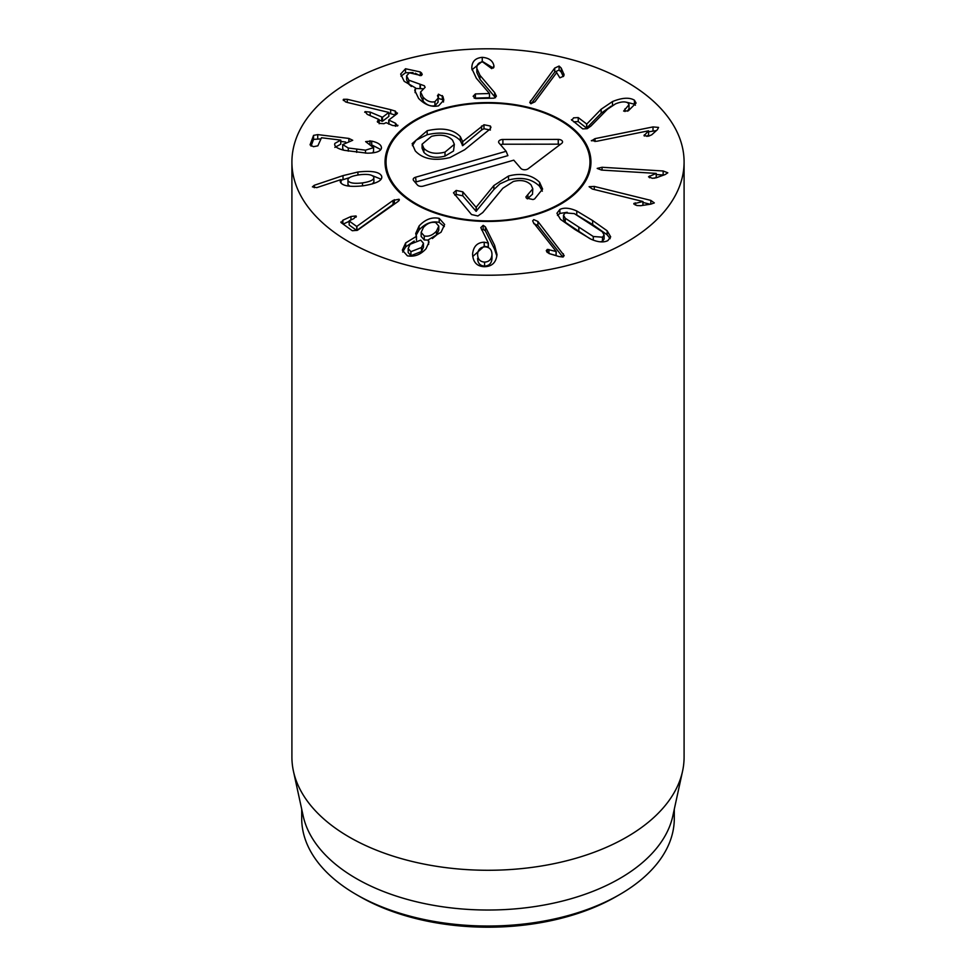<?xml version="1.0" encoding="UTF-8"?>
<svg xmlns="http://www.w3.org/2000/svg" width="976" height="976" viewBox="0 0 976 976"><rect width="100%" height="100%" fill="white"/><g stroke="black" fill="none" stroke-linecap="round" stroke-linejoin="round"><path stroke-width="1.46" d="M571.79 120.316L573.595 117.84L578.231 117.571L586.771 124.062L601.167 109.214L612.477 101.565C622.115 97.661 629.435 97.197 634.424 100.199L636.071 103.066L628.3 110.837L623.627 111.081L629.02 104.676L628.056 103.005C625.311 101.297 621.126 101.577 615.514 103.871L607.414 109.275L590.968 126.014L587.21 128.686L582.745 128.893L571.411 119.682M624.982 108.848L624.982 111.52M629.02 104.676L629.02 108.678L627.409 111.179M634.424 100.199L634.424 104.2L626.482 102.224M635.413 105.213L634.424 104.2M601.167 109.214L601.167 113.216L586.613 128.137L578.231 121.573L573.595 121.841M611.244 106.116L601.167 113.216M586.771 124.062L586.771 128.063M586.613 124.123L586.613 128.137M591.456 140.849L595.006 138.641L653.005 126.917L658.556 127.417L657.409 129.674L651.797 134.749L648.637 136.176L644.038 135.701L648.54 130.808L596.617 141.3L591.358 140.52M648.589 130.882L648.589 134.883L646.929 136.42M644.038 135.701L644.355 134.81L644.355 136.006M656.397 130.601L648.589 131.809M648.54 176.766L656.238 173.399L601.533 170.08L597.202 168.409L602.046 167.274L663.155 170.983L667.804 172.801L665.095 174.57L656.262 177.778L652.358 178.291L648.552 176.827M656.238 173.399L656.226 177.486L654.201 178.242M656.226 173.484L656.226 177.486M663.814 175.033L656.238 174.57M633.802 203.752L642.964 201.52L592.383 189.039L589.101 186.697L594.299 186.44L650.809 200.385L654.323 202.91L650.833 204.143L640.756 205.692L636.755 205.521L633.924 203.374L633.924 204.13M642.964 201.52L642.964 205.35M642.916 201.593L642.916 205.363M650.199 204.24L642.964 202.447M477.593 254.516L477.593 254.358C477.74 259.189 480.07 261.775 484.584 262.105L484.584 266.106C489.159 265.85 491.623 263.313 491.977 258.494L491.977 258.335M477.593 258.359C477.74 263.191 480.07 265.777 484.584 266.106M484.584 262.105C489.159 261.849 491.623 259.311 491.977 254.492L491.977 258.494M477.593 254.358C477.996 249.563 480.46 247.05 484.987 246.83C489.537 247.123 491.867 249.685 491.977 254.492L491.977 258.408M472.579 254.15L472.579 254.089C473.397 246.44 477.276 242.475 484.218 242.194L488.342 243.061L480.802 227.603L483.169 225.346L485.365 226.822L494.588 245.269L496.991 254.492C496.198 262.459 492.026 266.533 484.462 266.716C476.971 266.448 473.006 262.239 472.579 254.089L472.579 254.224M488.342 243.061L488.342 247.062L484.218 246.208L472.726 256.517M488.195 243.17L488.195 247.172M484.218 242.194L484.218 246.208M496.857 256.017L494.588 249.27L485.365 230.824L483.169 229.348L481.571 229.872M485.365 226.822L485.365 230.824M408.188 248.538L408.188 252.54L410.908 255.675L421.473 251.515L423.438 247.245L423.438 243.244L420.741 240.108L410.079 244.293L408.188 248.538L410.908 251.674L410.908 255.675M410.908 251.674L421.473 247.514L421.473 251.515M421.473 247.514L423.438 243.244M424.267 235.96C428.647 236.826 432.71 235.216 436.467 231.129L438.785 226.09L435.686 222.54C431.307 221.674 427.22 223.309 423.438 227.445L421.156 232.41L424.267 235.96L424.267 239.974L428.318 240.084M432.392 238.534L436.467 235.131L438.785 230.092L438.785 226.09M436.467 231.129L436.467 235.131M421.156 232.41L421.156 236.412L424.267 239.974M416.471 236.326L415.703 233.532L419.107 225.956C425.255 219.344 431.953 216.831 439.212 218.392L444.641 224.504L441.091 232.178L428.318 239.815L428.989 242.194L426.061 248.685C420.693 254.699 414.458 257.078 407.37 255.822L402.344 250.173L405.662 242.902L416.471 236.326L416.471 240.157M419.107 225.956L419.107 229.958L416.008 235.375M416.386 236.436L416.386 240.181M405.662 242.902L405.662 246.916L402.673 252.064M414.214 241.023L405.662 246.916M428.318 239.815L428.623 244.378M439.212 218.392L439.212 222.394C431.953 220.832 425.255 223.345 419.107 229.958M444.336 226.578L439.212 222.394M393.047 200.434L393.047 204.435L356.728 230.47L349.201 225.017L349.201 221.015L356.728 226.469L393.047 200.434L399.038 199.238L399.038 200.629M395.683 203.191L393.047 204.435M356.935 226.371L356.935 230.373M356.728 226.469L356.728 230.47M349.518 220.613L353.873 218.612L355.984 215.94L356.325 216.501M399.367 199.836L399.038 199.238L398.232 201.361L357.375 230.324L352.275 230.714L341.246 222.723L342.893 220.21L350.957 216.501L355.984 215.94L355.984 217.233M349.164 221.332L343.137 224.102M341.246 222.723L340.807 222.04M563.896 75.664L563.896 73.895L563.579 76.201L559.858 77.836L556.662 72.614L534.97 101.797L530.907 103.688L529.748 102.407L554.71 68.076L559.089 66.051L561.212 68.064L564.091 74.774M563.286 76.567L561.212 72.078L559.089 70.052L554.71 72.078L531.188 103.737M561.212 68.064L561.212 72.078M496.345 96.246L494.112 98.161L475.678 98.552L473.153 96.282L475.385 93.928L489.476 93.513L476.373 78.275L471.823 68.576C471.664 61.769 475.141 58.023 482.254 57.34C488.769 57.877 492.624 60.549 493.819 65.368L494.015 66.27L491.721 68.625L482.681 61.964C478.667 62.305 476.727 64.465 476.837 68.43L479.985 75.335L494.649 92.622L496.345 96.087M495.503 97.734L479.985 79.337L476.837 72.431L476.825 67.869L476.837 72.431M493.819 65.368L493.819 67.429M482.254 57.34L482.254 61.342L471.957 69.808M493.344 68.052L482.254 61.342M471.823 68.576L471.811 67.82M489.476 93.635L489.476 97.637L474.202 98.198M442.958 96.624L443.848 100.064L438.602 105.823C431.636 107.384 424.975 104.92 418.619 98.43L414.751 90.378L415.544 87.925L404.186 81.313L400.66 74.066L405.516 68.747L420.314 71.956L421.547 72.993L422.218 74.469L421.242 75.555L409.383 72.797L406.614 75.811L408.834 80.191L424.377 85.778L425.133 87.328L420.571 92.012L423.108 97.136C426.805 101.114 430.745 102.639 434.93 101.711L438.041 98.222L438.419 94.184L443.019 96.6L443.507 102.004M442.335 95.575L442.335 99.576L438.041 98.344M443.019 100.601L442.335 99.576M438.419 94.184L438.419 98.186M437.675 96.343L437.516 95.392M434.93 101.711L434.93 105.713C430.745 106.64 426.805 105.115 423.108 101.138L420.571 96.014L420.571 92.012M438.041 98.222L438.041 102.224L434.93 105.713M423.108 97.136L423.108 101.138M423.133 88.767L415.544 88.45M420.07 84.461L420.07 88.462M408.834 80.191L408.834 84.192L406.614 79.825L406.614 75.811M411.384 86.474L408.834 84.192M421.547 72.993L421.547 75.433M420.314 71.956L420.314 75.628M405.516 68.747L405.516 72.749L401.014 76.189M419.692 75.506L415.215 73.237M413.068 72.602L405.516 72.749M415.544 87.925L415.081 92.635M390.668 109.69L395.304 111.093L397.086 113.753L388.777 120.036L395.475 123.232L397.598 125.953L392.511 125.477L386.093 122.647L383.958 123.684L379.396 123.391L377.651 120.902L378.81 119.45L367.22 114.338L365.085 111.63L370.172 112.094L382.47 117.266L388.838 112.435L347.163 102.407L345.37 101.809L343.479 99.308L347.261 99.296L390.668 109.69L390.668 113.692L388.838 113.265M397.476 113.033L397.086 113.753M395.304 111.093L395.304 115.095L390.668 113.692M343.174 99.857L343.479 100.577M388.838 112.435L388.838 116.437L382.47 121.268L379.152 120.048M364.719 112.252L365.085 111.63M379.091 123.257L378.81 119.45M377.309 121.536L377.651 122.268M397.964 125.343L397.598 125.953M388.777 120.036L389.058 123.952M371.71 141.093C378.786 142.777 381.994 145.29 381.335 148.645C380.091 151.646 375.321 153.159 367.037 153.171L344.101 150.304C336.988 148.523 333.914 146.217 334.866 143.399L340.795 140.117L321.482 137.75L317.871 145.827L313.467 146.693L310.051 144.863L313.552 135.371L317.725 134.603L348.896 138.433L352.726 140.276L342.71 144.582L348.273 148.01L365.512 150.17L373.503 147.669L365.622 141.618L371.71 141.093L371.71 144.741M373.503 151.683L373.625 147.047L373.503 151.683L372.368 152.927M348.273 148.01L348.273 151.158M343.698 150.194L342.71 148.584L342.71 144.582M345.663 142.045L340.795 141.447M320.421 138.934L313.552 139.373L311.063 146.119M340.795 140.117L340.758 144.204L334.866 147.4M340.758 140.202L340.758 144.204M334.67 144.387L334.866 145.351M381.506 147.583L381.335 148.645M380.811 149.596L372.564 145.302M347.981 184.623L347.981 180.609C349.481 183.098 354.325 183.854 362.499 182.902C370.587 181.646 374.345 179.706 373.796 177.107C372.259 174.606 367.403 173.838 359.205 174.826C351.14 176.058 347.395 177.986 347.981 180.609L347.981 184.623L349.75 186.221M362.499 182.902L362.499 185.867M372.429 183.903L373.918 181.756L373.796 177.107M357.924 172.02C371.575 170.507 379.457 171.849 381.592 176.046C382.958 180.316 376.846 183.549 363.255 185.782C350.152 187.197 342.539 185.989 340.392 182.17L340.831 179.657L316.773 187.636L312.405 186.855L314.272 185.281L343.015 175.619L357.924 172.02L357.924 175.021M349.481 177.681L341.063 180.279M341.063 179.706L341.063 183.159M340.392 182.17L340.221 181.341M381.811 177.205L381.592 178.327M381.091 179.206L372.307 175.631M547.365 249.38L556.222 251.527L533.457 222.613L532.664 220.857L533.774 219.612L537.91 221.454L564.189 255.627L562.969 256.993L558.955 256.529L549.695 253.76L546.95 252.064L546.292 250.576L547.365 249.38L547.365 252.516M556.222 251.527L556.088 255.566L548.939 253.492L548.939 249.49M556.088 251.564L556.088 255.566M562.762 257.03L537.91 225.456L533.774 223.614M563.506 215.11L565.25 218.258L593.286 236.509L602.497 237.192L604.107 235.009L602.375 231.861L574.327 213.61L565.177 212.902L563.506 215.11L563.506 219.112L565.25 222.26L589.821 238.632M600.386 241.841L602.497 241.194L604.107 239.01L604.107 235.009M576.767 210.999L592.639 220.564L607.145 230.775L610.695 236.863L607.804 240.645C603.485 242.731 597.837 242.231 590.858 239.12L575.023 229.58L560.48 219.344L556.93 213.268L559.87 209.45C564.14 207.388 569.764 207.9 576.767 210.999L576.767 214.879M607.145 230.775L607.145 234.777L592.639 224.565L576.767 215.001M610.159 238.693L607.145 234.777M567.227 212.28L559.87 213.451L557.467 215.428M349.335 242.072A196.091 113.216 180 0 1 291.909 162.016A196.091 113.216 180 0 1 488 48.8A196.091 113.216 180 0 1 684.091 162.016A196.091 113.216 180 0 1 563.042 266.607A196.091 113.216 180 0 1 349.335 242.072M560.797 119.987A102.956 59.438 180 0 1 590.956 162.016A102.956 59.438 180 0 1 488 221.454A102.956 59.438 180 0 1 385.044 162.016A102.956 59.438 180 0 1 448.606 107.104A102.956 59.438 180 0 1 560.797 119.987M359.741 896.529L356.277 894.528L359.741 896.529A181.39 104.725 0 0 0 616.259 896.529L619.723 894.528A186.294 107.555 180 0 1 356.277 894.528L356.277 894.528A186.294 107.555 180 0 1 301.706 818.474L301.706 809.189M674.294 809.189L674.294 818.474A186.294 107.555 180 0 1 619.723 894.528M682.566 771.174L672.842 815.875A186.294 107.555 180 0 1 488 910.022A186.294 107.555 180 0 1 303.158 815.875L293.434 771.174A196.091 113.216 0 0 0 349.335 837.115A196.091 113.216 0 0 0 551.574 864.163A196.091 113.216 0 0 0 682.566 771.174A196.091 113.216 0 0 0 684.091 757.059L684.091 162.016M291.909 162.016L291.909 757.059A196.091 113.216 0 0 0 293.434 771.174M396.671 188.185A101.968 58.865 0 0 0 520.623 217.794A101.968 58.865 0 0 0 588.113 150.865A101.968 58.865 0 0 0 488 103.151A101.968 58.865 0 0 0 387.887 150.865A101.968 58.865 0 0 0 396.671 188.185M385.081 163.517A102.956 59.438 180 0 1 386.911 153.757L387.887 150.865M588.113 150.865L589.089 153.757A102.956 59.438 180 0 1 590.919 163.517M527.296 198.897L532.506 194.224L532.798 188.807L531.09 184.952C526.82 180.694 520.891 179.547 513.315 181.499L502.847 188.246L482.73 212.585L477.886 215.977L471.518 214.537L453.462 192.833L456.195 190.43L456.195 194.431L462.783 195.822L476.093 211.316L493.856 189.551L499.956 183.842L508.508 180.023C521.489 176.656 531.847 178.754 539.594 186.306L542.339 191.162M454.767 195.041L456.195 194.431M456.195 190.43L462.783 191.821L476.093 207.315L493.856 185.55L508.508 176.022C521.489 172.654 531.847 174.753 539.594 182.305L539.594 186.306M539.594 182.305L542.607 189.063L534.604 198.933L533.03 199.543L526.369 198.079L525.905 196.932L527.894 194.529L527.894 198.531M527.894 194.529L532.798 188.807M493.856 185.55L493.856 189.551M476.312 207.241L476.312 211.255M476.093 207.315L476.093 211.316M427.171 130.735C442.213 127.307 453.267 129.271 460.318 136.64L462.709 141.654L483.986 124.745L490.391 126.026L490.952 127.368L489.854 129.235L464.637 149.755L449.887 157.575C434.344 161.26 422.791 159.027 415.251 150.877L412.128 143.655L427.171 130.735L427.171 134.737C442.213 131.309 453.267 133.273 460.318 140.642L462.709 145.656L481.595 130.015L483.986 128.747L490.391 130.028M412.372 145.68L416.069 140.166L427.171 134.737M462.429 141.093L462.38 145.595M462.709 141.654L462.709 145.656M423.901 148.401C428.72 153.22 435.76 154.464 445.007 152.11L445.007 156.111L453.511 151.012L454.352 144.326L452.571 140.178C447.728 135.286 440.688 134.017 431.465 136.359L422.083 144.204L423.901 148.401L423.901 152.402C428.72 157.234 435.76 158.466 445.007 156.111M422.083 144.204L422.083 148.206L423.901 152.402M483.986 124.745L483.986 128.747M481.595 126.002L481.595 130.015M445.007 152.11L454.352 144.326M506.141 151.292L499.053 143.045A4.294 2.477 180 0 1 498.687 142.411A4.294 2.477 180 0 1 502.896 139.47L558.248 139.409A4.294 2.477 180 0 1 562.469 142.35A4.294 2.477 180 0 1 561.676 143.387L528.101 168.799A4.294 2.477 180 0 1 520.855 168.397L513.766 160.162L423.206 186.111A4.294 2.477 180 0 1 417.447 185.001L413.641 180.56A4.294 2.477 180 0 1 413.263 179.926A4.294 2.477 180 0 1 415.569 177.242L506.141 151.292L507.898 155.635L416.154 181.926A2.977 1.72 0 0 0 415.19 182.366M560.126 144.546A2.977 1.72 0 0 0 558.26 144.167L502.896 144.228A2.977 1.72 0 0 0 500.615 144.851M612.477 101.565L612.477 105.359M578.231 117.571L578.231 121.573M653.005 126.917L653.005 130.918M595.006 138.641L595.006 141.557M649.504 175.985L649.504 177.754M663.155 170.983L663.155 174.985M602.046 167.274L602.046 170.117M635.205 202.837L635.205 205.021M650.809 200.385L650.809 204.143M594.299 186.44L594.299 189.515M494.588 245.269L494.588 249.27M483.169 225.346L483.169 229.348M394.353 199.69L394.353 203.691M350.957 216.501L350.957 219.954M342.893 220.21L342.893 223.919M559.089 66.051L559.089 70.052M554.71 68.076L554.71 72.078M530.48 100.687L530.48 103.541M494.649 92.622L494.649 96.624M479.985 75.335L479.985 79.337M475.385 93.928L475.385 97.929M420.363 84.363L420.363 88.377M347.261 99.296L347.261 102.419M382.47 117.266L382.47 121.268M381.775 117.205L381.775 121.207M370.172 112.094L370.172 115.644M395.475 123.232L395.475 126.319M388.777 120.243L388.777 123.83M369.965 140.751L369.965 143.923M365.512 150.17L365.512 153.134M356.704 149.413L356.704 152.366M348.896 138.433L348.896 141.483M317.725 134.603L317.725 138.604M313.552 135.371L313.552 139.373M343.015 175.619L343.015 179.621M314.272 185.281L314.272 187.721M563.335 253.748L563.335 256.871M537.91 221.454L537.91 225.456M593.286 236.509L593.286 240.108M578.829 227.64L578.829 231.641M602.497 237.192L602.497 241.194M565.25 218.258L565.25 222.26M592.639 220.564L592.639 224.565M559.87 209.45L559.87 213.451M508.508 176.022L508.508 180.023M462.783 191.821L462.783 195.822M460.318 136.64L460.318 140.642M490.391 126.026L490.391 128.734M415.569 177.242L416.154 181.926M558.248 139.409L558.26 144.167M502.896 139.47L502.896 144.228M349.164 220.942L349.164 224.944M379.152 119.719L379.152 123.72M388.716 120.133L388.716 124.135"/></g></svg>

